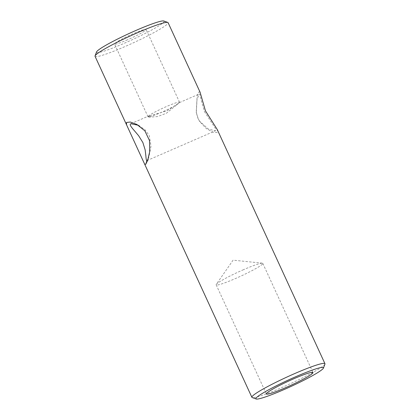 <?xml version="1.0" encoding="UTF-8"?>
<svg xmlns="http://www.w3.org/2000/svg" width="420" height="420" viewBox="0 0 420 420"><rect width="100%" height="100%" fill="white"/><g stroke="black" fill="none" stroke-linecap="round" stroke-linejoin="round"><path stroke-width="0.32" stroke-dasharray="2.1 1.58" d="M204.419 111.568L215.891 129.155L215.387 130.82L208.441 129.124L199.411 121.034L198.035 118.54L196.313 112.744L197.027 99.32L199.343 93.944L200.13 94.899L200.975 99.309L204.419 111.568M200.078 92.201L198.797 91.943L197.159 95.949L196.208 112.109L198.209 118.745L199.794 121.648L206.293 128.552L213.05 132.221L217.151 132.458L217.25 129.533M163.832 21A37.196 3.476 -24.7 0 1 124.415 43.218A37.196 3.476 -24.7 0 1 96.542 51.949M95.046 56.301A40.21 3.754 155.3 0 0 125.192 46.473A40.21 3.754 155.3 0 0 168.11 22.696M324.944 364.093A40.21 3.754 -24.7 0 1 282.035 387.476A40.21 3.754 -24.7 0 1 252.194 397.551M148.139 158.855L148.901 156.959L151.011 146.05L149.252 135.571L144.953 129.696L138.285 125.26M243.563 269.661A25.662 2.394 155.3 0 0 216.3 284.361A25.662 2.394 155.3 0 0 216.174 284.834A25.662 2.394 155.3 0 0 235.41 278.56A25.662 2.394 155.3 0 0 262.799 263.387A25.662 2.394 155.3 0 0 262.358 263.177A25.662 2.394 155.3 0 0 243.563 269.661M148.239 116.282A17.362 1.622 -24.7 0 1 166.541 106.507A17.362 1.622 -24.7 0 1 179.56 102.265A17.362 1.622 -24.7 0 1 179.471 102.58A17.362 1.622 -24.7 0 1 179.329 102.753L167.081 110.759L148.239 116.282L149.951 117.086L157.526 116.582L166.336 113.285L179.329 102.753A17.362 1.622 -24.7 0 1 161.028 112.529A17.362 1.622 -24.7 0 1 148.307 116.912A17.362 1.622 -24.7 0 1 148.008 116.776A17.362 1.622 -24.7 0 1 148.239 116.282M127.564 39.779A17.362 1.622 -24.7 0 1 114.55 44.026A17.362 1.622 -24.7 0 1 133.082 33.758A17.362 1.622 -24.7 0 1 146.097 29.515A17.362 1.622 -24.7 0 1 127.564 39.779M199.411 121.039L199.799 121.642M146.937 160.597L215.387 130.82M262.358 263.177L233.074 260.159L216.3 284.361M216.174 284.834L266.364 393.955M148.008 116.776L114.55 44.026M179.56 102.265L146.097 29.515M149.951 117.086L148.307 116.912M262.799 263.387L312.989 372.503M130.893 123.727L148.816 115.93M179.44 102.606L199.343 93.944M196.319 112.739L196.214 112.109M139.66 125.937L136.873 124.457M148.859 156.954L147.635 160.451"/><path stroke-width="0.63" d="M138.285 125.26L130.893 123.727L130.473 124.01C129.633 124.551 130.835 126.662 134.09 130.358L138.658 135.755L142.868 142.543L145.142 149.846L145.887 156.004C146.155 159.983 146.596 161.443 147.21 160.382L148.139 158.855M145.761 164.283L144.622 164.089L126.578 124.856L126.52 122.462L130.279 122.026L136.868 124.457L144.837 130.814L149.515 140.611L149.709 151.652L147.614 160.461L145.761 164.283L146.937 160.597M256.168 399A37.196 3.476 155.3 0 0 283.768 389.681A37.196 3.476 155.3 0 0 323.458 368.051A37.196 3.476 155.3 0 0 295.586 376.782A37.196 3.476 155.3 0 0 256.168 399L252.194 397.551A40.21 3.754 -24.7 0 1 251.89 397.304A40.21 3.754 -24.7 0 1 294.808 373.527A40.21 3.754 -24.7 0 1 324.954 363.699L217.25 129.533L205.464 110.896L200.078 92.201L168.11 22.696A40.21 3.754 155.3 0 0 167.806 22.449A40.21 3.754 155.3 0 0 137.965 32.524A40.21 3.754 155.3 0 0 95.056 55.907A40.21 3.754 155.3 0 0 95.046 56.301L126.578 124.856M95.056 55.907L96.542 51.949A37.196 3.476 -24.7 0 1 136.232 30.319A37.196 3.476 -24.7 0 1 163.832 21L167.806 22.449M324.954 363.699A40.21 3.754 -24.7 0 1 324.944 364.093L323.458 368.051M293.753 378.777A25.662 2.394 155.3 0 0 266.364 393.955A25.662 2.394 155.3 0 0 285.6 387.681A25.662 2.394 155.3 0 0 312.989 372.503A25.662 2.394 155.3 0 0 293.753 378.777M144.622 164.089L251.89 397.304"/></g></svg>
